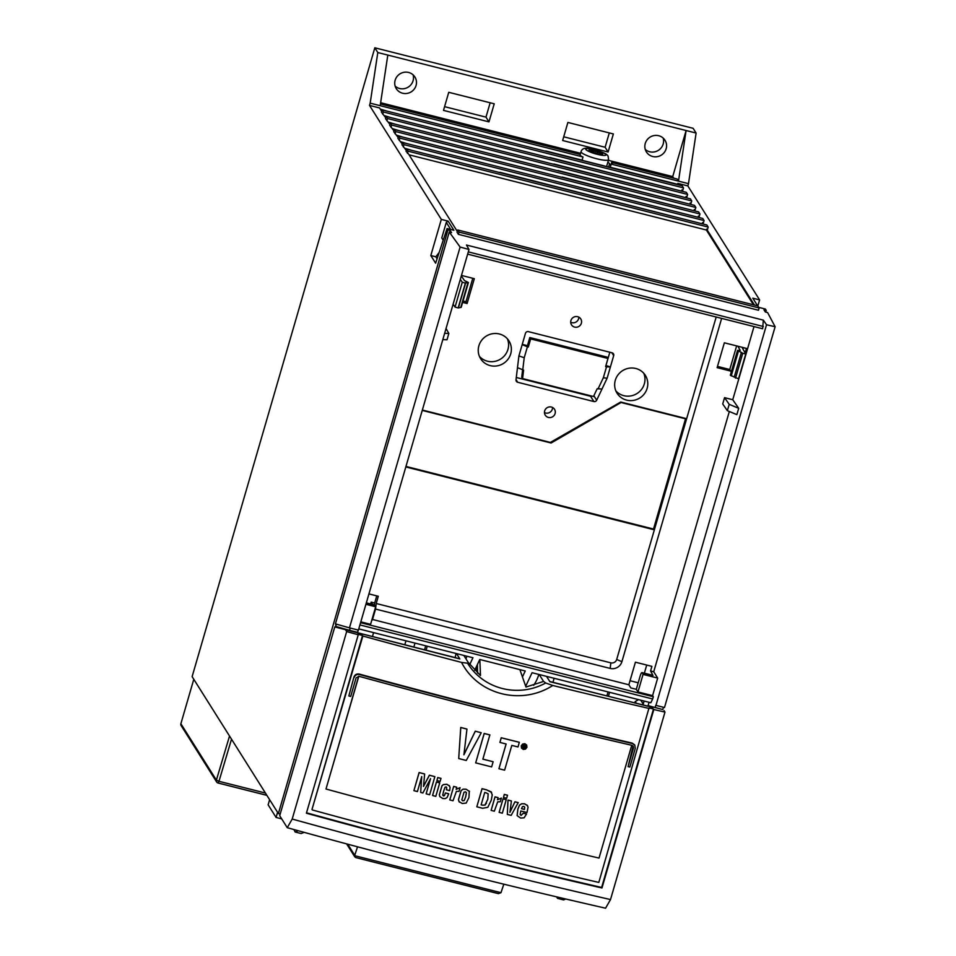 <?xml version="1.0" encoding="UTF-8"?>
<svg xmlns="http://www.w3.org/2000/svg" width="956" height="956" viewBox="0 0 956 956"><rect width="100%" height="100%" fill="white"/><g stroke="black" fill="none" stroke-linecap="round" stroke-linejoin="round"><path stroke-width="1.43" d="M415 643.101L413.829 647.128M644.356 673.191L646.722 665.053M630.04 680.732L638.202 682.799M605.961 365.527L609.82 352.226M516.3 377.489L590.569 396.274A2.39 2.306 147.8 0 0 592.087 396.154M405.965 640.819L404.794 644.846M404.938 148.276L411.462 150.259M753.447 304.773L706.365 230.014L409.049 154.812M694.259 210.798L562.152 177.063M690.148 204.273L558.041 170.526M686.038 197.737L553.918 164.002M681.927 191.212L549.808 157.465M380.44 103.977L579.85 154.406L580.639 155.673A4.78 0.848 16.2 0 0 582.993 156.975L582.073 160.142L545.697 150.94M582.073 160.142A4.78 0.848 16.2 0 0 584.929 161.038L607.669 166.786A4.78 0.848 16.2 0 0 610.263 167.264L611.183 164.109L688.487 183.66L687.83 185.918L677.828 183.385L677.565 184.293L610.263 167.264M541.825 144.786L433.606 117.421M580.579 153.295L380.631 102.722M580.304 154.239A16.73 2.952 16.2 0 0 579.348 154.286M566.502 183.982L698.382 217.335M702.493 223.871L499.892 172.295M610.753 165.603L609.57 163.727A16.73 2.952 16.2 0 0 607.837 162.245M673.693 178.151L672.725 176.597L608.398 160.333M386.786 111.063L380.249 109.092M390.896 117.6L384.372 115.616M395.007 124.125L388.483 122.153M399.13 130.661L392.593 128.69M403.241 137.198L396.704 135.214M407.352 143.723L400.815 141.751M754.427 305.024L706.627 229.105L706.365 230.014M706.627 229.105L707.536 229.332L708.193 227.074L706.866 224.971L406.742 149.064L408.069 151.168L708.193 227.074M703.485 224.122L702.505 222.581L703.413 222.808L704.07 220.549L702.744 218.446L402.631 142.528L403.958 144.643L704.07 220.549M699.362 217.586L698.394 216.044L699.302 216.271L699.959 214.013L698.633 211.909L398.509 136.003L399.835 138.106L699.959 214.013M695.251 211.049L694.283 209.507L695.191 209.746L695.848 207.488L694.522 205.373L394.398 129.466L395.724 131.57L695.848 207.488M691.14 204.524L690.172 202.983L691.08 203.21L691.738 200.951L690.411 198.848L390.287 122.942L391.613 125.045L691.738 200.951M687.029 197.988L686.061 196.446L686.97 196.685L687.627 194.427L686.288 192.311L386.176 116.405L387.503 118.508L687.627 194.427M682.907 191.463L681.939 189.921L682.847 190.148L683.504 187.89L682.178 185.787L382.065 109.868L383.392 111.983L683.504 187.89M678.796 184.926L677.828 183.385M757.618 305.824L752.802 298.176L759.614 299.909L687.83 185.918M381.647 111.302L379.532 107.932L369.518 105.411L441.314 219.39L448.125 221.123L453.885 230.253L447.061 228.532L447.946 229.93L450.216 230.504L451.543 232.607L449.272 232.033L460.111 247.042A1338.173 235.953 16.2 0 0 469.002 249.492L466.48 245.035L763.33 320.129L766.533 324.753A1338.173 235.953 16.2 0 0 775.125 326.725L767.584 312.552L765.302 311.967L763.975 309.864L766.258 310.437L765.374 309.039L758.753 307.366M382.065 109.868L381.408 112.127L385.758 117.827M386.176 116.405L385.519 118.663L389.869 124.364M390.287 122.942L389.63 125.2L393.992 130.9M394.398 129.466L393.741 131.725L398.102 137.425M398.509 136.003L397.863 138.262L402.213 143.962M402.631 142.528L401.974 144.786L406.324 150.486M406.742 149.064L406.085 151.323L408.32 153.653L457.279 231.4M457.697 229.966L457.04 232.224L458.366 234.34L758.49 310.246L759.148 307.987L757.809 305.884L457.697 229.966L459.023 232.081L759.148 307.987M407.411 153.426L408.069 151.168M458.366 234.34L459.023 232.081M688.487 183.66L696.111 133.051L686.109 130.518L678.485 181.126L677.159 179.023L611.673 162.46L612.378 164.038M611.673 162.46L611.195 164.109A4.78 0.848 16.2 0 0 612.521 163.906A4.78 0.848 16.2 0 0 612.473 163.727M369.518 105.411L370.175 103.152L582.993 156.975M382.735 114.242L383.392 111.983M766.258 310.437L765.768 312.086M759.614 299.909L757.857 305.956M696.111 133.051L693.124 128.307L374.824 47.8L192.12 676.633L278.375 813.592L280.18 814.046M628.857 684.783L635.417 662.197L651.908 666.368L650.57 670.957L652.984 675.462L642.121 672.713A4.78 0.92 -75.8 0 0 641.966 672.582A4.78 0.92 -75.8 0 0 640.126 676.167L636.302 689.324L630.852 687.938L628.857 684.783L372.039 619.345M281.697 818.862L276.093 817.452L277.575 812.325M276.093 817.452L268.134 804.809L269.616 799.682M475.598 668.352L477.462 668.83M424.536 649.841L425.707 645.814M606.881 695.956L608.052 691.929M374.155 604.849L376.76 595.887M462.644 302.395L467.102 303.518L465.978 301.726L472.79 278.28M465.978 301.726L463.051 300.985M373.593 632.621L372.422 636.648M608.422 696.35L609.593 692.323M370.629 603.953L371.167 602.113L374.692 603.009M372.637 604.467L371.167 602.113M359.922 624.937L652.661 698.979L653.318 696.721L652.578 695.645L637.963 691.953L636.302 689.324M653.318 696.721L360.579 622.679M360.818 621.854L370.581 624.328L375.684 606.773L374.74 605.088L366.303 602.961M642.121 672.713L643.065 674.398L657.68 678.091L653.725 671.757L650.57 670.957M637.963 691.953L643.065 674.398M365.921 604.3L375.684 606.773M366.339 602.866L374.585 604.957A4.78 0.92 104.2 0 1 374.74 605.088M336.333 624.137L335.675 626.407L349.538 630.327L357.58 632.37L358.249 630.088M469.002 249.492L358.416 630.123L349.466 627.853L460.111 247.042M335.687 626.359L335.891 624.017M663.428 707.273L662.771 709.555L648.096 705.636L649.064 702.302M647.152 706.149L648.096 705.636M357.114 632.251L357.472 632.872M469.743 664.563L472.945 657.752L358.775 628.881M652.661 698.979L650.833 702.744L532.062 672.713L525.692 686.253M522.442 676.944L525.238 670.981L479.769 659.485L474.678 670.323M405.822 466.958L654.358 529.827L616.692 659.485A4.78 4.613 -32.2 0 1 610.836 662.843L376.198 603.499L378.289 596.269L368.944 593.903M634.796 703.019L635.238 701.513L638.5 699.637M647.2 706.006L649.208 706.508L648.634 705.791M426.077 650.223L427.248 646.196M466.803 656.198L466.014 658.935M477.498 670.347L474.965 669.702M554.11 678.282L552.95 682.309M716.187 317.01L686.647 418.692L620.707 402.022L550.393 442.425L422.361 410.04M626.634 400.122A16.73 16.144 147.8 0 0 645.384 375.397A16.73 16.144 147.8 0 0 618.066 374.812A16.73 16.144 147.8 0 0 626.634 400.122M490.213 365.622A16.73 16.144 147.8 0 0 508.962 340.898A16.73 16.144 147.8 0 0 481.645 340.312A16.73 16.144 147.8 0 0 490.213 365.622M548.385 417.425A5.497 5.306 147.8 0 0 554.54 409.311A5.497 5.306 147.8 0 0 545.565 409.12A5.497 5.306 147.8 0 0 548.385 417.425M574.628 327.083A5.497 5.306 147.8 0 0 580.794 318.957A5.497 5.306 147.8 0 0 571.819 318.766A5.497 5.306 147.8 0 0 574.628 327.083M467.102 303.518L474.319 278.674L461.461 275.424M516.013 379.807L517.483 367.666L523.601 370.103L522.585 378.576L593.485 396.501L597.189 388.71L601.981 389.044L596.675 400.217A2.39 2.306 -32.2 0 1 593.879 401.544L517.71 382.269A2.39 2.306 -32.2 0 1 516.013 379.807M601.981 389.044L607.12 378.218L610.406 366.925L605.925 365.527M522.191 344.614L527.401 346.813L524.223 357.735L518.905 355.907L525.465 333.309A2.39 2.306 -32.2 0 1 528.393 331.636L612.067 352.8A2.39 2.306 -32.2 0 1 613.68 355.632L610.406 366.925L606.522 366.829L605.614 366.59L607.968 358.464L530.676 338.914L528.31 347.04L527.449 345.678L522.263 344.363M518.905 355.907L517.483 367.666M304.139 832.353L301.2 833.536L295.141 832.007L293.91 829.533M338.842 627.303L338.663 627.913M447.946 229.93L278.375 813.592M449.738 232.153L450.216 230.504M556.559 896.848L557.515 898.365L563.574 899.907L565.785 899.01M557.515 898.365L559.451 897.529M298.141 830.692L295.141 832.007M370.175 103.152L377.799 52.544L374.824 47.8M441.314 219.39L430.809 255.539L435.625 263.187L447.061 228.532M377.799 52.544L686.109 130.518L672.725 176.597M266.891 795.356L218.076 783.012A2.39 2.39 0 0 1 216.642 781.972A2.39 2.306 -32.2 0 1 216.391 780.12L218.972 781.303L218.004 782.952A2.39 2.306 -32.2 0 1 216.642 781.972L181.138 725.592A2.39 2.306 -32.2 0 1 180.875 723.74L193.793 679.286M444.576 106.666L485.983 117.134L490.153 102.782M563.717 136.804L605.124 147.272L609.295 132.92M645.24 149.387A10.994 10.612 147.8 0 0 663.189 138.094M395.151 86.136A10.994 10.612 147.8 0 0 413.088 74.831M443.202 240.207L441.78 237.936L446.297 222.389L450.754 229.464M446.297 222.389L448.125 221.123M430.809 255.539L435.817 256.794L439.163 252.456M437.071 258.801L435.817 256.794M265.433 793.038L218.972 781.303L231.519 739.191M399.19 140.365L399.835 138.106M698.394 216.044L698.131 216.952M395.067 133.828L395.724 131.57M694.283 209.507L694.02 210.416M390.956 127.303L391.613 125.045M690.172 202.983L689.909 203.879M386.845 120.767L387.503 118.508M686.061 196.446L685.799 197.354M681.939 189.921L681.676 190.818M403.301 146.901L403.958 144.643M702.505 222.581L702.242 223.477M500.98 892.689L354.628 855.68L355.656 857.544L498.351 893.633L500.98 892.689L503.824 884.181M354.628 855.68L357.52 846.801M355.656 857.544L497.873 893.478M354.712 855.297L347.709 844.172M416.063 85.49A10.994 10.612 147.8 0 0 404.173 72.274A10.994 10.612 147.8 0 0 396.31 88.705A10.994 10.612 147.8 0 0 416.063 85.49M666.165 148.754A10.994 10.612 147.8 0 0 654.274 135.537A10.994 10.612 147.8 0 0 646.411 151.968A10.994 10.612 147.8 0 0 666.165 148.754M608.112 152.016L613.358 133.948L567.888 122.44L562.642 140.508L608.112 152.016L605.124 147.272M488.97 121.878L494.216 103.81L448.746 92.302L443.5 110.382L488.97 121.878L485.983 117.134M380.189 105.674L387.813 55.066M449.272 232.033L335.425 623.886L349.466 627.853M775.125 326.725L664.48 707.536L655.756 705.325L655.087 707.619M349.538 630.327L350.195 628.044M766.533 324.753L655.959 705.385M652.578 695.645L657.68 678.091M729.332 411.498L653.725 671.757M732.75 399.728L724.564 397.648L722.724 403.982L727.361 410.674L736.861 414.641L738.689 408.308L732.75 399.728L754.009 326.57M763.33 320.129L762.649 328.756L467.651 254.141M641.942 704.823L643.245 704.082L640.795 700.21M644.117 701.047L643.245 704.082M635.238 701.513L636.445 703.437M721.637 318.384L621.902 661.683A9.56 9.225 -32.2 0 1 610.179 668.423L375.541 609.068L372.398 619.918M737.877 346.215L746.433 348.39A4.78 0.848 -163.8 0 0 742.513 348.104A4.78 0.848 -163.8 0 0 742.537 348.271L745.752 353.995L742.752 353.254L737.542 350.41L740.207 350.35L737.877 346.215L724.349 342.798L717.131 367.642L730.659 371.071L729.775 369.518L736.634 345.905M731.244 372.099L730.659 371.071M738.534 378.839L745.752 353.995L738.534 378.839L730.324 375.254L737.542 350.41M741.438 352.298L734.22 377.142M717.49 366.411L729.775 369.518M375.541 609.068L376.198 603.499M405.894 466.719L654.358 529.827L686.647 418.692M763.306 326.498L468.309 251.882M654.155 529.516L686.372 418.632M685.105 418.871A0.956 0.92 147.8 0 0 684.496 418.37L621.292 402.38L550.967 442.795L422.301 410.244M621.292 402.38L551.11 443.01L422.253 410.411M405.977 466.432L652.601 528.811A0.956 0.92 147.8 0 0 653.773 528.142L685.273 419.72A0.956 0.92 147.8 0 0 684.627 418.585L621.424 402.596M460.314 279.403L462.274 282.235L465.369 283.096L468.416 282.51L464.532 280.622L461.306 275.973M453.096 304.247L455.056 307.079L458.151 307.94L461.198 307.354L468.416 282.51M465.751 282.57L458.533 307.414M442.819 339.619L447.014 339.762L448.842 333.429L446.046 328.494M444.66 333.286L448.842 333.429M724.564 397.648L729.201 404.34L738.689 408.308M727.361 410.674L729.201 404.34M615.867 390.896A16.73 16.144 147.8 0 0 643.794 373.306M479.446 356.397A16.73 16.144 147.8 0 0 507.385 338.794M544.454 412.574A5.497 5.306 147.8 0 0 552.544 407.471M570.696 322.22A5.497 5.306 147.8 0 0 578.798 317.129M522.585 378.576L521.725 377.202L522.609 369.829M607.968 358.464L607.108 357.09L529.803 337.54L527.449 345.678M527.401 346.813L528.31 347.04M529.803 337.54L530.676 338.914M598.038 388.925L603.344 377.751L607.12 378.218M603.344 377.751L606.522 366.829M524.223 357.735L522.753 369.888M463.815 655.446L468.177 662.365L467.568 663.225C483.569 689.252 518.295 698.035 545.697 682.99L543.582 681.437L525.967 687.029L519.897 669.63M468.177 662.365L480.498 675.534L479.816 659.497M477.379 664.575L477.546 673.072M456.502 653.593L459.86 658.935L334.779 626.933L279.702 815.695L287.254 827.693L292.201 819.053L346.67 631.569A1338.173 235.953 -163.8 0 0 358.249 634.772L357.914 634.234A1335.783 235.535 -163.8 0 0 362.539 635.513L312.003 809.433L362.862 636.039A1338.173 235.953 16.2 0 0 461.545 662.412L467.568 663.225M459.86 658.935L455.175 657.585A47.31 45.685 -32.2 0 1 456.132 653.51M546.533 676.37L549.903 681.712L653.091 707.44M647.188 706.054L549.772 681.509M533.687 685.285A39.626 38.252 147.8 0 0 538.849 674.422M455.175 657.585L340.24 628.307M345.725 630.076L346.67 631.569M543.582 681.437L539.22 674.518M664.038 710.583L664.982 712.089A1338.173 235.953 -163.8 0 1 653.82 709.531L653.486 708.993A1335.783 235.535 -163.8 0 1 649.016 707.966L598.815 882.424A1338.173 235.953 -163.8 0 1 312.337 809.959M545.697 682.99L552.783 685.488A1338.173 235.953 16.2 0 0 649.351 708.504M552.783 685.488C521.331 705.707 478.179 694.797 461.545 662.412M664.982 712.089L610.514 899.56A1338.173 235.953 -163.8 0 1 292.201 819.053M653.82 709.531L601.969 887.969A1338.173 235.953 -163.8 0 1 306.398 813.209L358.249 634.772M358.667 676.239L325.996 789.011A1339.129 236.132 16.2 0 0 599.03 858.07L631.749 745.298M634.557 744.796L632.131 743.087A1338.173 235.953 -163.8 0 1 359.301 674.076C356.696 673.633 354.915 674.613 353.959 677.003L348.844 695.956A1340.085 236.299 -163.8 0 0 350.697 696.458L356.074 677.935L359.038 676.31A1340.085 236.299 -163.8 0 0 631.88 745.322L633.219 746.266L633.458 748.094L628.08 766.616L633.075 746.062M610.514 899.56L605.566 908.2A1326.223 233.85 -163.8 0 1 287.254 827.693M653.486 708.993L601.647 887.443A1335.783 235.535 -163.8 0 1 306.518 812.803M325.996 789.011L358.799 676.262M353.959 677.003L348.844 695.956M354.222 677.434C355.178 675.032 356.958 674.052 359.564 674.506A1340.085 236.299 -163.8 0 0 632.406 743.517L634.82 745.226L635.25 748.512L629.873 767.035A1340.085 236.299 -163.8 0 1 628.08 766.616M523.685 746.17A1339.129 236.132 16.2 0 0 524.235 746.301L524.486 745.441M521.868 747.843L523.374 748.954L525.286 748.668L526.481 747.138L526.266 745.262L524.808 744.186L522.908 744.461L521.701 746.003L521.952 747.974M522.753 747.759L523.577 744.748A1339.129 236.132 16.2 0 0 524.581 744.999L525.31 746.134L524.736 748.249A1339.368 236.168 16.2 0 1 524.163 748.106L524.043 746.779A1339.368 236.168 16.2 0 1 523.553 746.648L523.195 747.867A1339.368 236.168 16.2 0 1 522.753 747.759L523.613 744.808A1339.368 236.168 16.2 0 0 524.617 745.047L525.31 746.134M524.008 746.72L524.163 748.106M461.772 799.825L462.74 800.817L464.222 800.459L465.68 796.886L466.444 792.691L465.524 791.867L464.03 792.201L461.808 799.885L462.776 800.865L464.246 800.519L465.68 796.886M465.5 791.807L466.409 792.644L465.644 796.838M481.143 804.809A1339.129 236.132 16.2 0 0 482.433 805.131L484.967 805.048L487.787 799.3L488.181 793.85L485.971 792.763A1339.368 236.168 16.2 0 1 484.74 792.452L481.131 804.844A1339.368 236.168 16.2 0 0 482.469 805.179L485.003 805.107L486.449 803.148M487.787 799.3L488.146 793.803M521.474 808.645A1339.129 236.132 16.2 0 0 524.426 809.362L524.677 807.067L523.709 806.338M521.498 748.058L521.271 745.895L522.693 744.091L524.928 743.768L526.684 745.106L526.935 747.293L525.537 749.086L523.29 749.42L521.582 748.201L521.247 745.847L522.657 744.043L524.904 743.72L526.66 745.047M498.936 768.732A1339.368 236.168 16.2 0 0 504.613 770.154L511.807 745.405A1339.368 236.168 16.2 0 0 518.009 746.947L519.323 742.274A1339.129 236.132 16.2 0 1 501.219 737.757L499.916 742.418A1339.368 236.168 16.2 0 0 506.13 743.983L498.936 768.732L506.083 743.971M475.682 762.876L484.178 733.455A1339.129 236.132 16.2 0 0 489.866 734.901L482.864 759.16A1339.368 236.168 16.2 0 0 493.129 761.753L491.635 766.903A1339.368 236.168 16.2 0 1 475.682 762.876L484.214 733.515A1339.368 236.168 16.2 0 0 489.902 734.949M482.876 759.124A1339.129 236.132 16.2 0 0 493.105 761.705L493.129 761.753M466.946 729.105L466.922 729.058A1339.129 236.132 16.2 0 1 460.744 727.468L458.713 758.538A1339.368 236.168 16.2 0 0 466.253 760.474L481.238 732.75A1339.368 236.168 16.2 0 1 475.287 731.232L463.923 754.798L466.946 729.105A1339.368 236.168 16.2 0 1 460.78 727.516L458.713 758.538M463.887 754.75L475.252 731.185A1339.129 236.132 16.2 0 0 481.203 732.702L481.238 732.75M423.472 786.394L429.375 775.208A1339.129 236.132 16.2 0 0 434.861 776.63L429.65 794.759A1339.368 236.168 16.2 0 1 426.137 793.838L430.559 778.674L422.863 792.99A1339.368 236.168 16.2 0 1 420.688 792.428L421.727 776.607L417.414 791.58A1339.368 236.168 16.2 0 1 413.9 790.66L419.146 772.591A1339.368 236.168 16.2 0 0 424.643 774.025L423.508 786.441L429.411 775.256A1339.368 236.168 16.2 0 0 434.896 776.69M426.137 793.838L430.535 778.626M421.692 776.559L420.688 792.428M413.9 790.66L419.11 772.532A1339.129 236.132 16.2 0 0 424.607 773.966L424.643 774.025M436.904 780.562L437.74 777.539A1339.129 236.132 16.2 0 0 440.979 778.375L440.142 781.399A1339.368 236.168 16.2 0 1 436.904 780.562L437.776 777.598A1339.368 236.168 16.2 0 0 441.015 778.435M432.566 795.512L436.45 781.972A1339.129 236.132 16.2 0 0 439.688 782.809L439.724 782.868A1339.368 236.168 16.2 0 1 436.486 782.032L432.566 795.512A1339.368 236.168 16.2 0 0 435.805 796.348L439.724 782.868M446.464 789.572L446.763 787.672L446.094 786.896L445.018 787.254L443.644 791.114L442.736 795.105L443.429 795.918L444.432 795.607L445.472 792.99A1339.368 236.168 16.2 0 0 448.711 793.815L447.073 797.555L445.161 798.63L442.795 798.535L439.844 796.611L439.378 794.83L441.959 785.916L443.345 784.613L446.858 784.326L449.631 786.107M442.7 795.057L444.397 795.559L445.436 792.942A1339.129 236.132 16.2 0 0 448.675 793.767L448.711 793.815M439.808 796.551L439.342 794.771L441.923 785.868L443.321 784.565L446.822 784.267L449.619 786.071M449.774 799.933L453.658 786.406A1339.129 236.132 16.2 0 0 456.741 787.194L456.167 789.321L460.063 787.684L459 791.353L456.382 791.413L453.013 800.77A1339.368 236.168 16.2 0 1 449.774 799.933L453.694 786.453A1339.368 236.168 16.2 0 0 456.765 787.242M456.132 789.274L460.063 787.684M459.37 802.084L458.414 799.802L461.067 790.636L463.074 789.13L466.05 789.178L469.456 791.448M469.288 791.138L468.942 797.603L466.17 803.076L462.238 803.494L458.928 801.546M476.817 806.804L482.063 788.736A1339.368 236.168 16.2 0 0 486.616 789.883L491.026 791.807L492.244 794.878L491.288 800.148L487.811 807.33L482.672 808.274A1339.368 236.168 16.2 0 1 476.817 806.804L482.027 788.676A1339.129 236.132 16.2 0 0 486.592 789.823L491.599 792.464M491.121 810.389L495.005 796.862A1339.129 236.132 16.2 0 0 498.076 797.615L497.502 799.754L501.374 798.093L500.311 801.761L497.706 801.845L494.336 811.19A1339.368 236.168 16.2 0 1 491.121 810.389L495.041 796.91A1339.368 236.168 16.2 0 0 498.1 797.674M497.467 799.706L501.374 798.093M499.128 812.385L503.011 798.846A1339.129 236.132 16.2 0 0 506.226 799.646L502.342 813.186A1339.368 236.168 16.2 0 1 499.128 812.385L503.035 798.905A1339.368 236.168 16.2 0 0 506.25 799.694M503.465 797.435L504.29 794.412A1339.129 236.132 16.2 0 0 507.505 795.213L506.68 798.236A1339.368 236.168 16.2 0 1 503.465 797.435L504.326 794.472A1339.368 236.168 16.2 0 0 507.54 795.261M509.883 812.301L514.914 801.797A1339.129 236.132 16.2 0 0 518.224 802.61L511.161 815.36A1339.368 236.168 16.2 0 1 507.313 814.416L508.042 800.136A1339.368 236.168 16.2 0 0 511.4 800.973L509.906 812.349L514.937 801.845A1339.368 236.168 16.2 0 0 518.26 802.658M511.4 800.973L511.364 800.925A1339.129 236.132 16.2 0 1 508.006 800.088L507.313 814.416M520.124 814.476L521.092 815.372L523.314 813.197A1339.129 236.132 16.2 0 0 526.529 813.986L524.091 817.81L520.638 818.073L517.148 815.635L517.901 809.099L519.562 805.143L521.689 803.781L524.605 803.793L527.569 805.681M517.112 815.588L517.865 809.051L519.526 805.083L521.653 803.733L524.641 803.853L527.604 805.741M524.235 746.301L524.258 746.361A1339.368 236.168 16.2 0 1 523.673 746.218L523.924 745.345A1339.368 236.168 16.2 0 0 524.509 745.501L524.868 746.05L524.509 745.501M521.904 747.891L523.41 749.002L525.31 748.727L526.517 747.198L526.266 745.262M499.916 742.418L501.255 737.805A1339.368 236.168 16.2 0 0 519.347 742.334M449.153 785.497L450.085 787.529L449.643 790.612A1339.368 236.168 16.2 0 1 446.404 789.787M442.736 795.105L443.393 795.87M459.406 802.144L458.45 799.861L461.103 790.684L463.11 789.178L466.086 789.238L469.492 791.496M461.808 799.885L462.74 800.817M466.409 792.644L465.524 791.867M491.002 791.747L491.635 792.524M520.148 814.536L521.116 815.432L520.148 814.536L520.781 810.999A1339.368 236.168 16.2 0 0 526.995 812.516L528.071 807.151L527.019 805.024M521.092 815.372L523.35 813.245A1339.368 236.168 16.2 0 0 526.553 814.034M521.462 808.68A1339.368 236.168 16.2 0 0 524.462 809.421L524.713 807.127L523.745 806.398L522.478 806.613L521.462 808.68M524.677 807.067L523.745 806.398M589.063 150.295A7.17 1.267 16.2 0 0 596.197 153.426A7.17 1.267 16.2 0 0 602.77 154.024A7.17 1.267 16.2 0 0 602.698 153.749A7.17 1.267 16.2 0 0 595.552 150.618A7.17 1.267 16.2 0 0 588.992 150.02A7.17 1.267 16.2 0 0 589.063 150.295A7.17 1.267 16.2 0 1 596.066 151.251A7.17 1.267 16.2 0 1 602.567 154.191A7.17 1.267 16.2 0 0 602.567 154.191M601.647 154.358L600.404 153.617L601.276 153.342L595.6 151.203L595.05 153.091M592.087 152.052L592.433 150.869L595.6 151.203M592.433 150.869L590.007 150.678M590.987 151.574L590.115 150.307M609.57 163.727L608.614 167.001M266.867 795.308L218.159 783M229.536 736.024L216.391 780.12L180.875 723.74M745.13 352.86L746.433 348.39M742.752 353.254L735.534 378.098M738.462 351.043L731.244 375.887M610.179 668.423L610.836 662.843M621.902 661.683L616.692 659.485M462.274 282.235L455.056 307.079M465.369 283.096L458.151 307.94M467.962 282.629L460.744 307.474M517.71 382.269L516.037 379.616M590.569 396.274L593.879 401.544M593.855 395.736L596.675 400.217M613.68 355.632L611.864 352.74M581.057 151.634A14.34 2.533 16.2 0 0 581.188 152.183A14.34 2.533 -163.8 0 0 595.48 158.445A14.34 2.533 -163.8 0 0 608.602 159.628L608.064 156.127C607.132 153.868 601.527 151.466 591.238 148.921C585.478 147.367 582.085 148.276 581.057 151.634L580.125 154.848M605.889 154.549A10.516 1.852 -163.8 0 1 597.345 154.334A10.516 1.852 -163.8 0 1 585.873 149.494A10.516 1.852 16.2 0 1 594.417 149.698A10.516 1.852 16.2 0 1 605.889 154.549M592.708 152.291L593.102 150.952M594.058 150.821L593.545 152.602M596.675 153.546L597.13 151.98M597.488 153.749L597.918 152.255M600.26 152.876L599.878 154.215M600.249 154.263L600.428 153.665M652.84 675.33L641.966 672.582M354.831 856.923L346.622 843.885M606.594 166.511L608.602 159.628M600.213 154.263L600.404 153.617"/></g></svg>
